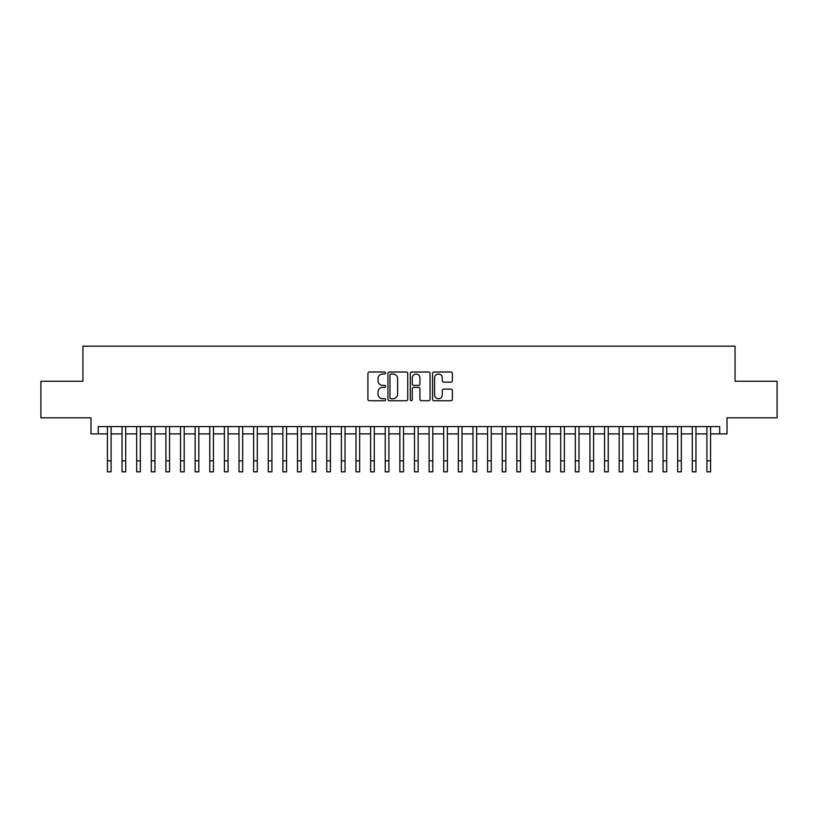 <?xml version="1.0" encoding="UTF-8"?>
<svg xmlns="http://www.w3.org/2000/svg" width="818" height="818" viewBox="0 0 818 818"><rect width="100%" height="100%" fill="white"/><g stroke="black" fill="none" stroke-linecap="round" stroke-linejoin="round"><path stroke-width="1.23" d="M385.605 373.028A1.002 1.002 0 0 0 384.603 372.016L369.347 372.016A1.431 1.431 0 0 0 367.916 373.458L367.916 399.286A1.431 1.431 0 0 0 369.347 400.728L384.603 400.728A1.002 1.002 0 0 0 385.605 399.716A1.002 1.002 0 0 0 384.603 398.714L382.63 398.714A4.591 4.591 0 0 1 378.039 394.123L378.039 391.975A4.591 4.591 0 0 1 382.63 387.374L384.603 387.374A1.002 1.002 0 0 0 385.605 386.372A1.002 1.002 0 0 0 384.603 385.37L382.63 385.37A4.591 4.591 0 0 1 378.039 380.779L378.039 378.622A4.591 4.591 0 0 1 382.63 374.031L384.603 374.031A1.002 1.002 0 0 0 385.605 373.028M450.943 382.139A1.431 1.431 0 0 0 452.374 380.707L452.374 373.458A1.431 1.431 0 0 0 450.943 372.016L434.01 372.016A1.431 1.431 0 0 0 432.569 373.458L432.569 399.286A1.431 1.431 0 0 0 434.01 400.728L450.943 400.728A1.431 1.431 0 0 0 452.374 399.286L452.374 390.534A1.431 1.431 0 0 0 450.943 389.102L443.693 389.102A1.431 1.431 0 0 0 442.262 390.534L442.262 394.879A3.834 3.834 0 0 1 438.417 398.714A3.834 3.834 0 0 1 434.583 394.879L434.583 377.865A3.834 3.834 0 0 1 438.417 374.031A3.834 3.834 0 0 1 442.262 377.865L442.262 380.707A1.431 1.431 0 0 0 443.693 382.139L450.943 382.139M98.293 433.898L98.293 426.587L719.707 426.587L719.707 433.898L727.018 433.898L727.018 417.814L777.1 417.814L777.1 381.26L735.065 381.26L735.065 346.167L82.935 346.167L82.935 381.26L40.9 381.26L40.9 417.814L90.982 417.814L90.982 433.898L107.424 433.898M407.742 373.458A1.431 1.431 0 0 0 406.311 372.016L389.378 372.016A1.431 1.431 0 0 0 387.936 373.458L387.936 399.286A1.431 1.431 0 0 0 389.378 400.728L406.311 400.728A1.431 1.431 0 0 0 407.742 399.286L407.742 373.458M411.689 372.016L428.622 372.016A1.431 1.431 0 0 1 430.064 373.458L430.064 399.286A1.431 1.431 0 0 1 428.622 400.728L421.382 400.728A1.431 1.431 0 0 1 419.941 399.286L419.941 388.816A1.431 1.431 0 0 0 418.509 387.374L413.704 387.374A1.431 1.431 0 0 0 412.262 388.816L412.262 399.716A1.002 1.002 0 0 1 411.26 400.728A1.002 1.002 0 0 1 410.258 399.716L410.258 373.458A1.431 1.431 0 0 1 411.689 372.016M111.084 433.898L122.046 433.898M125.706 433.898L136.667 433.898M140.328 433.898L151.289 433.898M154.95 433.898L165.911 433.898M169.571 433.898L180.533 433.898M184.193 433.898L195.154 433.898M198.815 433.898L209.776 433.898M213.437 433.898L224.398 433.898M228.058 433.898L239.02 433.898M242.68 433.898L253.641 433.898M257.302 433.898L268.263 433.898M271.924 433.898L282.885 433.898M286.545 433.898L297.507 433.898M301.167 433.898L312.128 433.898M315.789 433.898L326.75 433.898M330.411 433.898L341.372 433.898M345.032 433.898L355.994 433.898M359.654 433.898L370.615 433.898M374.276 433.898L385.237 433.898M388.898 433.898L399.859 433.898M403.519 433.898L414.481 433.898M418.141 433.898L429.102 433.898M432.763 433.898L443.724 433.898M447.385 433.898L458.346 433.898M462.006 433.898L472.968 433.898M476.628 433.898L487.589 433.898M491.25 433.898L502.211 433.898M505.872 433.898L516.833 433.898M520.493 433.898L531.455 433.898M535.115 433.898L546.076 433.898M549.737 433.898L560.698 433.898M564.359 433.898L575.32 433.898M578.98 433.898L589.942 433.898M593.602 433.898L604.563 433.898M608.224 433.898L619.185 433.898M622.846 433.898L633.807 433.898M637.467 433.898L648.429 433.898M652.089 433.898L663.05 433.898M666.711 433.898L677.672 433.898M681.333 433.898L692.294 433.898M695.954 433.898L706.916 433.898M710.576 433.898L719.707 433.898M390.953 374.031A1.002 1.002 0 0 0 389.951 375.033L389.951 397.712A1.002 1.002 0 0 0 390.953 398.714L393.029 398.714A4.591 4.591 0 0 0 397.63 394.123L397.63 378.622A4.591 4.591 0 0 0 393.029 374.031L390.953 374.031M419.941 377.936A3.834 3.834 0 0 0 416.106 374.102A3.834 3.834 0 0 0 412.262 377.936L412.262 383.928A1.431 1.431 0 0 0 413.704 385.37L418.509 385.37A1.431 1.431 0 0 0 419.941 383.928L419.941 377.936M107.424 460.871L111.084 460.871L111.084 471.833L107.424 471.833L107.424 426.587M111.084 460.871L111.084 426.587M122.046 460.871L125.706 460.871L125.706 471.833L122.046 471.833L122.046 426.587M125.706 460.871L125.706 426.587M136.667 460.871L140.328 460.871L140.328 471.833L136.667 471.833L136.667 426.587M140.328 460.871L140.328 426.587M151.289 460.871L154.95 460.871L154.95 471.833L151.289 471.833L151.289 426.587M154.95 460.871L154.95 426.587M165.911 460.871L169.571 460.871L169.571 471.833L165.911 471.833L165.911 426.587M169.571 460.871L169.571 426.587M180.533 460.871L184.193 460.871L184.193 471.833L180.533 471.833L180.533 426.587M184.193 460.871L184.193 426.587M195.154 460.871L198.815 460.871L198.815 471.833L195.154 471.833L195.154 426.587M198.815 460.871L198.815 426.587M209.776 460.871L213.437 460.871L213.437 471.833L209.776 471.833L209.776 426.587M213.437 460.871L213.437 426.587M224.398 460.871L228.058 460.871L228.058 471.833L224.398 471.833L224.398 426.587M228.058 460.871L228.058 426.587M239.02 460.871L242.68 460.871L242.68 471.833L239.02 471.833L239.02 426.587M242.68 460.871L242.68 426.587M253.641 460.871L257.302 460.871L257.302 471.833L253.641 471.833L253.641 426.587M257.302 460.871L257.302 426.587M268.263 460.871L271.924 460.871L271.924 471.833L268.263 471.833L268.263 426.587M271.924 460.871L271.924 426.587M282.885 460.871L286.545 460.871L286.545 471.833L282.885 471.833L282.885 426.587M286.545 460.871L286.545 426.587M297.507 460.871L301.167 460.871L301.167 471.833L297.507 471.833L297.507 426.587M301.167 460.871L301.167 426.587M312.128 460.871L315.789 460.871L315.789 471.833L312.128 471.833L312.128 426.587M315.789 460.871L315.789 426.587M326.75 460.871L330.411 460.871L330.411 471.833L326.75 471.833L326.75 426.587M330.411 460.871L330.411 426.587M341.372 460.871L345.032 460.871L345.032 471.833L341.372 471.833L341.372 426.587M345.032 460.871L345.032 426.587M355.994 460.871L359.654 460.871L359.654 471.833L355.994 471.833L355.994 426.587M359.654 460.871L359.654 426.587M370.615 460.871L374.276 460.871L374.276 471.833L370.615 471.833L370.615 426.587M374.276 460.871L374.276 426.587M385.237 460.871L388.898 460.871L388.898 471.833L385.237 471.833L385.237 426.587M388.898 460.871L388.898 426.587M399.859 460.871L403.519 460.871L403.519 471.833L399.859 471.833L399.859 426.587M403.519 460.871L403.519 426.587M414.481 460.871L418.141 460.871L418.141 471.833L414.481 471.833L414.481 426.587M418.141 460.871L418.141 426.587M429.102 460.871L432.763 460.871L432.763 471.833L429.102 471.833L429.102 426.587M432.763 460.871L432.763 426.587M443.724 460.871L447.385 460.871L447.385 471.833L443.724 471.833L443.724 426.587M447.385 460.871L447.385 426.587M458.346 460.871L462.006 460.871L462.006 471.833L458.346 471.833L458.346 426.587M462.006 460.871L462.006 426.587M472.968 460.871L476.628 460.871L476.628 471.833L472.968 471.833L472.968 426.587M476.628 460.871L476.628 426.587M487.589 460.871L491.25 460.871L491.25 471.833L487.589 471.833L487.589 426.587M491.25 460.871L491.25 426.587M502.211 460.871L505.872 460.871L505.872 471.833L502.211 471.833L502.211 426.587M505.872 460.871L505.872 426.587M516.833 460.871L520.493 460.871L520.493 471.833L516.833 471.833L516.833 426.587M520.493 460.871L520.493 426.587M531.455 460.871L535.115 460.871L535.115 471.833L531.455 471.833L531.455 426.587M535.115 460.871L535.115 426.587M546.076 460.871L549.737 460.871L549.737 471.833L546.076 471.833L546.076 426.587M549.737 460.871L549.737 426.587M560.698 460.871L564.359 460.871L564.359 471.833L560.698 471.833L560.698 426.587M564.359 460.871L564.359 426.587M575.32 460.871L578.98 460.871L578.98 471.833L575.32 471.833L575.32 426.587M578.98 460.871L578.98 426.587M589.942 460.871L593.602 460.871L593.602 471.833L589.942 471.833L589.942 426.587M593.602 460.871L593.602 426.587M604.563 460.871L608.224 460.871L608.224 471.833L604.563 471.833L604.563 426.587M608.224 460.871L608.224 426.587M619.185 460.871L622.846 460.871L622.846 471.833L619.185 471.833L619.185 426.587M622.846 460.871L622.846 426.587M633.807 460.871L637.467 460.871L637.467 471.833L633.807 471.833L633.807 426.587M637.467 460.871L637.467 426.587M648.429 460.871L652.089 460.871L652.089 471.833L648.429 471.833L648.429 426.587M652.089 460.871L652.089 426.587M663.05 460.871L666.711 460.871L666.711 471.833L663.05 471.833L663.05 426.587M666.711 460.871L666.711 426.587M677.672 460.871L681.333 460.871L681.333 471.833L677.672 471.833L677.672 426.587M681.333 460.871L681.333 426.587M692.294 460.871L695.954 460.871L695.954 471.833L692.294 471.833L692.294 426.587M695.954 460.871L695.954 426.587M706.916 460.871L710.576 460.871L710.576 471.833L706.916 471.833L706.916 426.587M710.576 460.871L710.576 426.587"/></g></svg>
